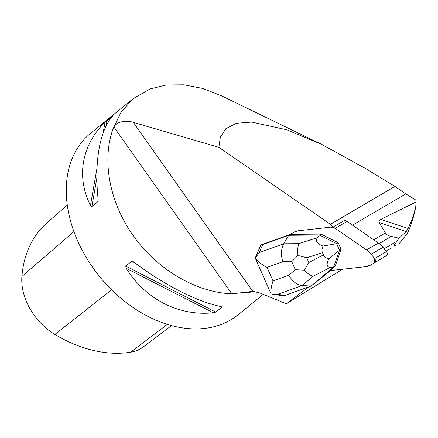 <?xml version="1.0" encoding="UTF-8"?>
<svg xmlns="http://www.w3.org/2000/svg" width="438" height="438" viewBox="0 0 438 438"><rect width="100%" height="100%" fill="white"/><g stroke="black" fill="none" stroke-linecap="round" stroke-linejoin="round"><path stroke-width="0.66" d="M254.358 291.445A117.8 84.025 -129.1 0 1 244.47 292.403L231.833 293.81L113.946 127.058C116.957 120.872 127.474 120.362 133.333 122.377L218.874 147.332L330.449 224.311A30.441 23.98 -120.4 0 0 332.809 227.262L344.64 220.314A7.424 5.847 59.6 0 1 347.066 221.409L378.383 243.008A18.56 14.624 59.6 0 1 382.976 247.311L386.447 251.62A2.967 2.338 59.6 0 1 386.261 255.803L382.511 258.075A18.56 14.624 59.6 0 1 382.379 258.152A18.56 14.624 59.6 0 1 382.254 258.228M332.809 227.262A7.424 5.847 -120.4 0 0 330.936 227.141L298.53 230.738A18.56 14.624 -120.4 0 0 293.805 232.288A18.56 14.624 -120.4 0 0 293.679 232.364L290.372 234.368L260.862 244.968L262.68 244.672L259.301 252.567L283.715 243.78C281.108 248.74 280.791 254.724 282.767 261.738L267.054 267.394C261.672 264.585 257.736 261.475 255.255 258.064L271.056 293.92C270.602 290.662 271.253 286.332 273.022 280.928L288.73 275.272C292.606 281.519 297.068 284.941 302.127 285.543L311.1 286.041L329.316 271.56A30.441 23.98 59.6 0 1 331.073 270.388A30.441 23.98 59.6 0 1 331.533 270.126A7.424 5.847 -120.4 0 1 330.789 269.901A7.424 5.847 -120.4 0 0 333.417 270.246L365.823 266.654A18.56 14.624 -120.4 0 0 370.548 265.105A18.56 14.624 -120.4 0 0 370.679 265.028L374.43 262.756A2.967 2.338 -120.4 0 0 374.61 258.573L371.145 254.259A18.56 14.624 -120.4 0 0 366.551 249.961L335.234 228.357A7.424 5.847 -120.4 0 0 330.936 227.141L298.53 230.738A18.56 14.624 -120.4 0 0 293.805 232.288A18.56 14.624 -120.4 0 0 293.679 232.364L290.372 234.368L321.005 234.111L319.428 235.036L288.735 235.294L262.68 244.672M386.07 251.155L392.059 247.716M396.319 245.132C395.443 245.882 394.709 245.942 394.112 245.307L399.002 238.201L406.25 231.521L379.27 222.564L385.363 232.967C386.327 234.582 388.325 235.743 391.353 236.443L399.002 238.201M330.449 224.311L394.934 186.424L405.769 193.881L415.087 199.558L415.843 200.215L416.1 201.962L380.803 219.383L408.172 228.477L411.293 221.185L413.943 213.503L415.722 207.092L416.1 201.962M379.27 222.564C378.547 221.31 379.056 220.254 380.803 219.383M133.333 122.377L252.759 291.303L259.827 292.951L286.326 303.764L308.943 286.819M255.157 258.163L260.862 244.968M399.363 243.369L407.367 233.405C410.948 225.833 413.735 217.067 415.722 207.092M408.172 228.477L406.25 231.521M342.516 269.239L286.326 303.764M252.759 291.303L244.47 292.403M218.874 147.332L220.319 137.182L225.871 128.668L236.525 123.264L251.779 122.087L286.917 129.84L321.782 144.447L365.593 168.548L394.934 186.424M263.233 294.369L238.135 314.763A116.941 83.406 -129.1 0 1 99.656 276.608A116.941 83.406 -129.1 0 1 90.639 133.256L133.322 98.572L121.178 111.953L113.053 128.887C101.517 160.675 109.648 202.898 133.771 236.465C157.97 269.989 196.454 292.496 231.833 293.81M321.782 144.447L221.365 95.747L202.608 88.454L183.998 84.83L166.27 84.994L150.048 88.969L133.322 98.572M220.966 306.567L221.71 307.306L215.808 312.102L213.311 312.787C178.907 316.373 145.64 299.389 126.21 268.319L125.722 266.112L131.624 261.316L132.375 261.267L133.864 262.099C163.697 284.722 196.958 301.7 220.966 306.567M221.612 306.77L221.71 307.306L219.761 306.315M105.021 122.153L112.67 115.939C99.672 130.447 94.121 162.246 98.134 199.208L97.778 201.737L91.876 206.533L90.48 205.422C76.07 176.919 81.621 145.12 105.021 122.153L103.127 133.004M113.946 127.058L113.053 128.887M67.277 205.121L46.91 222.92A130.382 92.998 50.9 0 0 21.9 276.438A52.423 37.389 50.9 0 0 54.849 334.435A130.382 92.998 50.9 0 0 130.606 352.201A52.423 37.389 50.9 0 0 143.352 346.885L171.559 325.593M324.739 274.987L335.163 266.227L333.586 267.158L330.476 267.289L313.159 276.274L302.127 285.543L277.708 294.331L271.056 293.92M290.312 234.368L288.735 235.294L283.715 243.78L298.776 243.654C297.736 246.775 297.457 250.706 297.95 255.447L306.731 257.758L308.823 262.504L304.437 270.164C307.52 273.531 310.427 275.568 313.159 276.274M336.614 243.643L319.428 235.036L317.413 237.659C315.081 240.905 316.981 243.709 323.118 246.068L336.614 243.643L339.521 250.24L328.746 258.842C326.157 264.519 326.732 267.333 330.476 267.289M277.708 294.331L285.05 295.42L311.1 286.041L333.586 267.158L339.521 250.24M335.163 266.227L341.131 249.321L338.202 242.679L336.625 243.61M338.202 242.679L321.005 234.111M341.131 249.321L339.554 250.246M285.05 295.42L283.397 295.814L272.671 294.226M328.746 258.842C326.069 258.119 324.301 256.81 323.452 254.916L322.472 252.699C321.651 250.793 321.864 248.581 323.118 246.068M255.255 258.064L259.301 252.567M304.437 270.164L295.327 269.731L291.774 261.661L297.95 255.447M330.789 269.901L333.417 270.246L365.823 266.654L370.679 265.028L374.43 262.756L374.61 258.573L371.145 254.259L366.551 249.961L335.234 228.357L330.936 227.141L298.53 230.738L293.679 232.364L290.372 234.368M386.261 255.803L374.43 262.756M370.679 265.028L382.511 258.075M374.61 258.573L386.447 251.62M382.976 247.311L371.145 254.259M347.066 221.409L335.234 228.357M366.551 249.961L378.383 243.008M396.478 241.475L384.121 248.729M391.353 236.443L379.188 243.594M352.519 225.165L405.769 193.881M373.729 239.8L385.363 232.967M329.316 271.56L331.692 270.158M240.101 292.841A116.941 83.406 50.9 0 0 254.626 291.484M111.646 289.825L54.849 334.435M167.305 324.366L130.606 352.201M73.912 231.593L21.9 276.438M126.21 268.319L213.311 312.787M125.722 266.112L215.808 312.102M131.624 261.316L135.342 263.216M98.161 199.531L97.778 201.737M106.91 120.412L105.854 126.456M96.858 178.009L91.876 206.533M97.006 168.055L90.48 205.422M291.774 261.661L282.767 261.738M267.054 267.394L273.022 280.928M288.73 275.272L295.327 269.731M298.776 243.654L317.413 237.659M322.472 252.699L306.731 257.758M308.823 262.504L323.452 254.916M382.379 258.152L370.548 265.105"/></g></svg>
